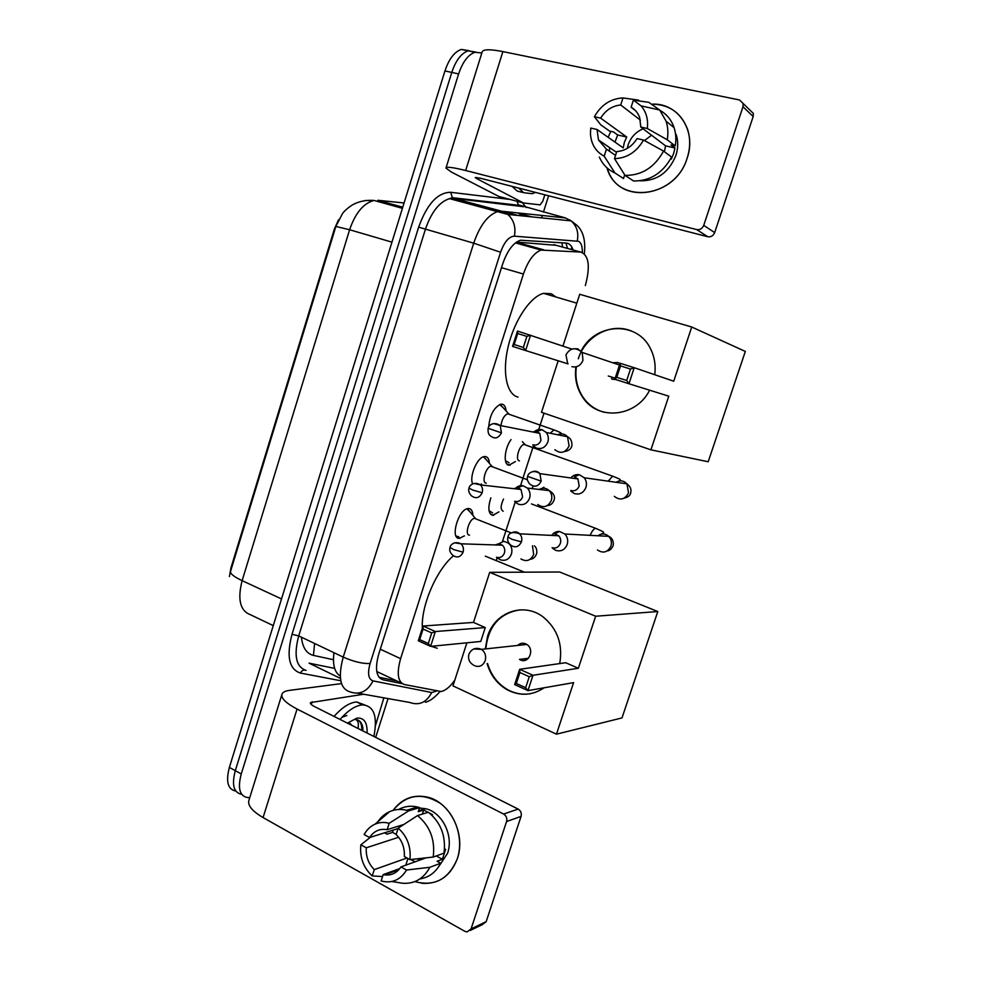 <?xml version="1.0" encoding="UTF-8"?>
<svg xmlns="http://www.w3.org/2000/svg" width="981" height="981" viewBox="0 0 981 981"><rect width="100%" height="100%" fill="white"/><g stroke="black" fill="none" stroke-linecap="round" stroke-linejoin="round"><path stroke-width="1.47" d="M488.697 427.078C489.703 415.368 493.676 407.753 500.641 404.221L502.309 404.209C504.492 404.834 505.73 407.054 506.024 410.904M472.683 483.915C469.004 476.766 477.207 457.281 484.173 456.594L485.521 456.557C487.851 457.048 489.139 459.304 489.384 463.326M464.418 535.871L459.28 538.373C449.899 538.851 458.311 509.421 467.839 508.575L468.844 508.526C471.346 508.881 472.683 511.15 472.867 515.344M515.466 461.536L508.992 465.215C503.118 464.945 504.357 448.611 511.027 439.586M498.937 511.861L492.805 515.368C488.342 513.872 487.68 508.023 490.843 497.821M585.338 285.581C590.476 266.366 588.919 255.195 580.678 252.068L541.132 250.081C533.995 252.681 528.085 260.676 523.425 274.042L400.604 658.656C396.508 673.432 397.783 682.065 404.442 684.542L441.082 691.519C445.497 690.624 450.083 686.81 454.828 680.078M338.506 219.805L334.337 229.174L230.964 567.827L229.407 576.497M376.765 671.519L401.793 683.291M556.166 245.311L516.57 242.074M496.582 559.611L497.195 557.723M502.517 541.304L515.246 501.99M520.543 485.644L533.37 446.012M538.704 429.543L544.014 413.16M481.401 483.964L480.445 484.822M235.771 791.029C227.813 789.423 225.679 781.55 229.37 767.412L235.293 770.674C231.577 784.874 233.699 792.746 241.645 794.303C233.699 792.746 231.577 784.874 235.293 770.674L451.775 72.422C455.773 60.491 461.217 53.305 468.121 50.84L475.76 52.054M229.37 767.412L444.945 70.939C448.93 59.044 454.387 51.87 461.303 49.43L468.967 50.632M249.812 797.455L247.899 797.602C239.695 796.339 237.476 788.454 241.252 773.948L458.63 73.918C462.652 61.95 468.096 54.74 474.963 52.263L481.83 52.986M548.624 195.783L543.413 212.117M542.321 215.501L541.573 217.868M388.047 698.595L375.674 737.369M241.252 773.948L235.293 770.674L451.775 72.422C455.773 60.491 461.217 53.305 468.121 50.84L461.303 49.43M573.063 249.971C571.678 245.691 569.446 243.386 566.356 243.08L520.47 240.235C513.21 242.798 507.275 250.707 502.664 263.987L378.789 653.922C374.754 668.65 376.152 677.27 382.982 679.796L402.394 683.72M396.79 680.912L379.034 677.27M340.027 719.416C347.495 710.992 354.484 706.21 361.02 705.057L362.651 704.885C374.019 705.891 377.759 716.412 373.884 736.461M334.043 716.412C341.523 708.024 348.537 703.267 355.085 702.138L356.741 701.979L364.822 704.983M347.409 723.132L356.863 718.141C364.037 717.479 367.434 722.445 367.078 733.028M351.848 725.364L350.192 723.463M347.507 723.046L352.78 725.842M362.909 729.827L362.847 727.841C361.977 722.666 359.586 719.919 355.686 719.576C358.077 720.483 358.874 723.451 358.065 728.503M346.857 715.517L341.952 717.295M361.731 730.342C361.977 725.192 360.8 721.808 358.2 720.189M457.367 858.583C448.82 879.135 434.657 886.812 414.877 881.612L422.823 883.378C439.243 884.016 450.757 875.751 457.367 858.583C463.78 839.344 455.969 814.659 440.113 803.218C421.818 792.121 406.122 794.524 393.05 810.416C401.94 798.509 413.455 794.095 427.618 797.173C450.169 802.237 466.049 834.353 457.367 858.583M385.558 833.36L385.607 832.477L385.558 833.36M383.853 697.847L375.429 725.744M341.498 683.598L289.505 690.366C285.496 690.906 283.019 692.071 282.087 693.886C280.627 697.945 285.618 702.997 297.059 709.042L503.621 814.046L518.164 809.092L314.251 706.443C311.345 704.922 310.07 703.647 310.437 702.604L363.644 694.241M281.792 694.83L249.027 799.956C247.224 805.094 251.909 810.968 263.08 817.565L464.884 931.337L467.103 931.95L471.076 928.872L486.171 921.637L482.26 924.666L470.218 930.454M518.164 809.092C520.825 810.797 521.794 813.224 521.07 816.4L506.576 821.514L471.076 928.872M506.576 821.514C507.324 818.277 506.331 815.787 503.621 814.046M521.07 816.4L486.171 921.637M425.999 857.848L400.959 866.934C396.876 872.992 391.456 875.641 384.687 874.893L383.191 874.611L399.843 868.541M410.72 859.528L415.159 861.784M407.005 858.007L374.264 869.62C368.439 863.697 365.778 856.425 366.281 847.792L398.642 837.259M420.003 860.03L417.256 858.816M444.454 849.693L445.656 849.264L442.382 859.27L437.072 861.257L440.69 863.219C435.944 872.232 429.028 877.455 419.954 878.915M419.463 808.05L425.46 808.7C442.075 812.047 453.909 835.591 447.557 853.323L438.973 866.26M431.628 814.904L432.462 814.647L423.682 810.048L418.286 811.679L419.61 807.621L408.611 810.882L389.175 823.317L387.127 829.681L403.878 824.457M393.013 830.147L392.584 832.403L387.041 834.169L384.552 832.82M398.605 809.497C404.503 806.247 410.831 805.426 417.587 807.032L419.61 807.621M428.427 812.231C440.886 822.556 446.073 836.18 444.001 853.127L433.21 857.063L409.948 859.614L404.331 856.536C404.81 847.756 402.075 840.423 396.128 834.537L398.188 828.148L417.514 815.579L428.427 812.231M376.692 823.525C379.954 818.056 384.258 814.095 389.604 811.655C395 809.3 400.653 808.847 406.575 810.294L408.611 810.882M417.514 815.579C430.083 826.063 435.319 839.883 433.21 857.063M370.426 837.259L360.861 844.8L366.281 847.792M374.264 869.62L372.216 875.935L382.565 876.536M372.216 875.935L372.044 875.788C363.35 867.535 359.622 857.21 360.861 844.8M398.065 828.565L369.567 837.529L364.147 834.561C366.796 829.73 370.413 826.272 375 824.187C379.512 822.225 384.245 821.943 389.175 823.317M398.188 828.148C407.25 836.303 411.162 846.799 409.948 859.614M369.567 837.529C373.933 831.005 379.794 828.393 387.127 829.681M400.959 866.934L406.563 870.024L429.874 867.29L440.69 863.219M429.874 867.29C423.571 878.792 414.436 884.102 402.48 883.231L391.885 881.502M406.563 870.024C400.358 880.067 391.885 883.709 381.131 880.95L383.191 874.611M436.238 855.959L442.382 859.27M407.961 858.522L405.791 865.181M392.584 832.403L396.189 834.353M401.793 825.806L400.971 825.364M423.682 810.048L422.37 814.095M535.577 192.423L532.18 193.686L523.707 192.73L518.642 188.058M522.407 192.399L517.146 191.037L512.033 186.365M437.256 648.245L428.292 645.314M422.357 628.147C420.923 605.878 436.496 569.777 453.443 555.81M485.325 648.956L487.52 636.497C494.682 612.144 523.891 601.635 543.511 617.257C557.576 629.103 562.971 644.542 559.697 663.585M578.361 668.269L533.002 675.271L527.95 690.624L573.591 682.629L556.46 734.18L621.991 717.92L657.797 611.543L595.651 616.227L578.361 668.269L565.681 662.727L519.672 669.3L533.002 675.271L529.262 676.731L525.657 687.706L527.95 690.624L514.657 684.591L519.672 669.3L519.918 672.525L516.325 683.475L514.657 684.591M544.161 687.791C532.499 695.529 520.371 696.289 507.778 690.097C497.575 684.395 490.672 675.553 487.091 663.597M595.651 616.227L489.703 572.34L473.492 622.42L485.276 627.57L480.764 641.451L430.598 646.369L418.311 640.777L423.044 626.025L473.492 622.42M466.895 642.813L452.952 685.878L556.46 734.18M657.797 611.543L559.673 572.009L489.703 572.34M525.657 687.706L516.325 683.475M529.262 676.731L519.918 672.525M418.311 640.777L419.684 639.6L423.069 629.042L423.044 626.025L435.356 631.543L485.276 627.57M423.069 629.042L431.714 632.929L435.356 631.543L430.598 646.369L428.317 643.524L431.714 632.929M419.684 639.6L428.317 643.524M520.359 659.906C528.833 664.162 535.013 649.361 526.797 644.443L525.632 643.818C522.652 642.665 519.991 643.205 517.649 645.437M530.451 693.69C523.498 694.842 516.742 693.923 510.181 690.967L508.256 690.011C498.054 684.309 491.162 675.48 487.569 663.536M485.816 648.895C488.244 626.111 499.685 613.088 520.151 609.839M526.159 659.894L525.706 658.619M524.663 659.342L525.031 660.299M518.042 397.097C506.637 394.558 501.929 372.093 508.293 346.048C514.535 320.014 530.574 296.397 543.609 293.344L551.297 293.736L555.773 296.936M611.58 378.924L612.021 377.182M581.157 351.002C595.124 322.81 637 320.517 650.391 348.488C654.499 356.557 655.933 365.288 654.695 374.705M673.726 381.217L634.229 367.716L628.956 383.755L668.76 396.165L650.93 449.838L708.196 461.757L745.327 351.431L691.728 327.016L673.726 381.217M626.7 380.505L628.956 383.755L614.842 379.23L620.078 363.264L634.229 367.716L630.476 369.04L626.7 380.505L616.779 377.329L614.842 379.23M649.63 390.205C636.117 417.391 597.785 420.886 582.837 397.464C576.754 388.439 574.437 378.249 575.896 366.882M691.728 327.016L579.71 294.275L562.935 346.085M558.177 360.8L541.5 412.302L650.93 449.838M630.476 369.04L620.532 365.913L616.779 377.329M620.078 363.264L620.532 365.913M578.937 389.518L578.962 390.524M568.073 363.902L512.56 346.416L517.49 331.051L571.813 349.077M512.56 346.416L514.191 344.527L517.71 333.515L517.49 331.051M517.71 333.515L526.883 336.409L530.562 335.146L525.595 350.597L523.339 347.446L526.883 336.409M514.191 344.527L523.339 347.446M619.98 363.559L617.871 362.504L612.684 362.737M578.263 358.813C584.934 337.39 608.551 323.534 628.551 329.959L631.433 330.965M604.186 412.265L601.794 411.554C594.179 408.93 588.011 404.27 583.266 397.575C577.147 388.476 574.841 378.212 576.362 366.771M612.389 379.242L615.749 379.524M489.041 510.709L492.621 512.879M552.99 548.6L555.773 550.378C561.034 551.837 564.835 549.863 567.19 544.48C568.318 540.47 567.545 536.987 564.872 534.007L559.452 531.457C556.239 531.322 553.652 532.646 551.665 535.405M552.082 547.692C555.896 548.735 558.655 547.3 560.359 543.388C561.181 540.457 560.617 537.919 558.655 535.761L554.755 533.922L559.452 531.457M503.547 499.059C500.482 505.632 500.359 509.691 503.167 511.236M505.411 460.616L509.078 462.75M525.289 444.626L524.026 444.454C519.182 445.006 514.829 460.641 519.452 460.874M570.868 491.162L574.388 493.602C579.71 494.951 583.548 492.903 585.927 487.447C586.969 483.854 586.405 480.616 584.235 477.759L579.366 474.743C576.006 474.166 573.149 475.233 570.783 477.955M570.807 490.5C574.67 491.469 577.453 489.985 579.182 486.024L577.932 478.949L574.425 476.791L579.366 474.743M456.067 536.08L458.716 536.73M470.267 512.192L466.919 508.82M467.581 508.943L475.356 518.373L474.424 518.336C469.114 518.826 464.332 535.381 469.543 535.148M498.373 558.594L500.445 559.82C505.485 561.267 509.151 559.342 511.42 554.069C512.572 549.777 511.641 546.159 508.624 543.229L503.756 541.254L496.644 544.982M496.447 557.245C500.102 558.287 502.763 556.889 504.406 553.063C505.252 549.924 504.565 547.288 502.358 545.166L498.851 543.744L495.135 544.933M486.723 460.224L483.559 456.888M492.45 466.502L490.966 466.257C485.754 466.833 481.23 483.093 486.245 483.192M515.675 502.431L518.471 504.222C523.572 505.558 527.263 503.572 529.556 498.238C530.647 494.326 529.924 490.941 527.386 488.072L522.898 485.681C519.844 485.276 517.232 486.318 515.086 488.82M514.584 501.254C518.275 502.223 520.96 500.776 522.615 496.901L521.034 489.494L517.796 487.765L513.664 488.661M503.302 407.851L499.709 404.503M508.98 413.908L507.655 413.774C504.099 415.441 501.867 419.402 500.948 425.656M533.21 445.828L536.632 448.194C541.782 449.421 545.522 447.348 547.839 441.953C548.857 438.397 548.318 435.233 546.209 432.462L542.137 429.752C539.023 428.979 536.239 429.788 533.787 432.167M532.855 444.822C536.595 445.717 539.305 444.197 540.985 440.285L539.783 433.357L536.852 431.419L532.462 431.91M687.203 157.978C675.345 199.045 616.608 204.955 606.981 167.825L608.441 171.65C621.022 205.287 675.946 196.911 687.203 157.978C696.804 131.049 678.276 102.968 652.5 104.133C669.778 104.685 681.501 113.171 687.669 129.602C690.489 138.701 690.33 148.156 687.203 157.978M544.835 194.802L542.751 201.313L540.102 204.857L523.425 202.957L476.484 178.493L475.245 177.561L480.249 178.186L707.767 236.728L696.694 229.591C699.956 230.057 702.31 228.647 703.733 225.372L714.683 232.607C713.273 235.82 710.967 237.194 707.767 236.728M523.118 202.883L498.961 196.519L451.297 171.994L445.963 168.094C446.245 166.5 452.817 167.31 465.656 170.51L696.694 229.591M446.073 167.739L482.1 52.116C482.799 49.222 489.727 49.038 502.885 51.588L739.502 99.976L743.144 103.496L742.985 106.708L703.733 225.372M608.134 137.303L610.82 131.331L608.134 137.303M749.766 109.921L753.334 113.391L753.175 116.531L714.683 232.607M643.548 140.05L637.074 138.579C631.997 146.549 625.228 150.89 616.755 151.601L614.486 158.628C626.871 158.248 636.546 152.055 643.548 140.05L663.548 151.086L671.568 157.083C662.653 173.208 649.974 181.166 633.505 180.97L625.044 175.391L614.486 158.628M615.541 155.378L606.454 149.186L598.508 139.976L597.012 129.48L623.229 147.898L624.357 142.319L626.736 137.033L600.654 118.125L594.388 116.739L600.74 124.808L609.446 131.025L613.444 131.932L617.687 134.973L614.977 142.098M627.239 148.413L628.098 144.992C630.808 137.291 635.823 131.895 643.119 128.805M664.358 151.687L665.572 145.862L640.801 127.052L639.686 117.61C638.018 112.974 635.161 109.516 631.102 107.223L633.383 100.148L648.735 102.306L659.698 110.007L666.099 121.215C667.987 127.076 668.368 133.257 667.239 139.768L647.288 128.499L640.801 127.052M660.103 110.461C666.798 114.25 671.458 119.976 674.082 127.64C675.958 133.416 676.338 139.51 675.222 145.924L671.029 144.98L674.965 147.996L673.591 153.625L671.347 159.045L670.783 158.628M675.529 133.956L676.13 134.434C678.3 141.129 678.239 148.119 675.934 155.39C668.797 172.656 656.816 181.117 639.98 180.798M609.63 151.356L609.495 147.518M606.454 149.186L604.198 156.187L614.928 172.95L623.511 178.542L624.701 174.851M623.511 178.542L615.418 173.269M656.902 108.952L658.852 109.811M614.928 172.95C607.791 169.738 602.604 164.44 599.354 157.083M639.587 101.018L638.484 100.123L622.972 97.928L620.703 104.979L640.397 120.148M675.222 145.924L667.239 139.768M604.198 156.187C595.675 151.638 591.089 144.097 590.452 133.588L590.758 128.07L597.012 129.48M594.388 116.739C601.095 104.893 610.623 98.627 622.972 97.928M633.383 100.148L641.096 105.887C646.307 112.018 648.38 119.559 647.288 128.499M600.654 118.125C605.571 110.24 612.254 105.85 620.703 104.979M616.289 153.061L616.301 152.19M663.548 151.086C654.523 167.457 641.684 175.562 625.044 175.391M635.59 110.718L631.102 107.223M644.468 140.553L651.568 135.231M674.965 147.996L665.572 145.862M626.736 137.033L617.687 134.973M561.941 242.761L562.542 247.065M518.262 215.501L504.455 211.798M340.26 675.995C334.582 672.525 332.485 664.762 333.969 652.696M334.337 229.174L334.975 229.358M380.285 649.201L400.604 658.656M501.487 267.666L523.425 274.042M516.386 242.197L543.646 249.799M553.689 244.625L580.678 252.068M301.412 637.196C302.577 647.656 306.599 653.726 313.479 655.418L333.442 659.71M335.858 226.464L349.616 229.738L242.123 580.654C233.625 576.607 229.799 573.431 230.621 571.138L335.858 226.464M365.128 200.504L373.994 200.443C363.485 203.251 355.355 213.024 349.616 229.738L391.946 242.16M281.522 598.925L242.123 580.654C237.365 599.379 240.087 610.722 250.314 614.67L273.258 625.62M404.074 202.969L377.808 200.271L402.774 207.199M444.945 70.939L458.63 73.918M313.479 655.418L314.57 643.462M571.727 246.869L571.433 249.517M523.167 215.992L520.617 213.944M582.334 252.424C582.469 246.562 581.255 242.859 578.667 241.326L514.387 236.163C508.906 236.544 504.295 241.915 500.58 252.264L370.095 663.536C367.385 673.407 368.365 679.195 373.025 680.888L431.701 692.537L436.582 691.041M373.025 680.888C367.409 691.654 359.622 695.284 349.677 691.752C340.039 688.527 337.881 676.988 343.227 657.111L473.713 243.165C479.807 225.544 487.79 215.011 497.649 211.577L501.732 211.234L565.387 217.917L571.15 220.884C576.816 226.022 578.851 232.705 577.257 240.934M522.297 206.537L453.725 198.358L449.506 198.64C439.365 201.878 431.309 212.141 425.362 229.431L298.714 635.909C293.589 655.467 296.029 666.957 306.047 670.391C303.656 669.545 301.78 670.44 300.419 673.064C289.064 669.25 286.256 656.326 292.019 634.29L418.654 227.163C426.956 204.109 437.624 192.484 450.671 192.288L509.997 199.437M565.387 217.917L519.525 205.164M340.775 680.753L300.419 673.064M522.407 202.699L526.11 207.543M522.53 213.417L522.726 214.434M370.095 663.536C362.578 663.806 353.626 661.66 343.227 657.111L298.714 635.909L292.019 634.29M431.701 692.537C426.527 702.47 419.243 705.78 409.85 702.482L357.771 693.187M569.9 219.952L570.795 220.848M584.345 253.699C585.731 240.848 583.327 231.442 577.122 225.483L571.15 220.884L507.827 214.434L501.732 211.234L453.725 198.358L452.364 197.684L450.671 192.288M500.58 252.264L473.713 243.165L418.654 227.163M516.901 201.252L518.618 205.274L519.905 205.9M523.278 206.795L518.618 205.274L452.364 197.684L449.506 198.64L507.827 214.434C513.848 219.989 516.031 227.236 514.387 236.163M340.432 678.398L309.052 663.156L334.644 668.392M531.874 216.887L518.226 213.233M499.354 211.258L494.608 210.768M380.174 678.447L382.982 679.796M297.059 709.042L263.08 817.565M312.179 701.746L311.308 704.53M473.835 648.956L481.561 649.361C485.166 652.218 486.368 655.995 485.203 660.691C483.032 665.682 479.562 667.387 474.779 665.805M573.235 348.758L577.735 348.807L582.211 352.449L582.947 360.321C580.678 365.594 577.012 367.703 571.935 366.673M507.925 537.098C507.128 540.028 508.023 542.677 510.647 545.044C515.184 548.158 518.777 547.104 521.426 541.892C522.284 538.79 521.708 536.104 519.66 533.811C517.539 531.825 515.172 531.359 512.548 532.425M521.426 541.892L511.751 539.231L507.962 536.987C508.881 532.524 512.781 531.457 519.66 533.811L558.655 535.761M597.159 528.943L595.541 528.293C593.603 529.004 591.813 531.359 590.157 535.344M597.454 549.949C603.156 553.689 607.644 552.401 610.918 546.098L611.077 545.559C611.886 541.99 611.089 538.925 608.686 536.337C605.203 533.345 601.598 533.161 597.87 535.761M527.582 476.472C526.76 478.875 527.484 481.389 529.752 483.989C534.4 487.667 538.213 486.711 541.193 481.131L539.906 473.639C537.846 471.358 535.405 470.708 532.585 471.689M541.193 481.131L527.606 476.398C528.072 473.075 533.554 469.09 539.906 473.639L577.932 478.949M614.241 476.791L612.598 476.165L608.22 481.18M614.29 496.337C620.127 500.788 624.872 499.636 628.551 492.903L626.933 483.841C623.695 480.518 620.066 480.003 616.056 482.296M450.009 547.484C449.139 550.39 450.193 553.1 453.197 555.614C457.465 558.152 460.763 557 463.081 552.156C463.964 548.833 463.265 546.049 460.972 543.805L454.694 542.824M463.081 552.156L453.492 549.568L450.046 547.361C450.304 544.995 454.375 540.641 460.972 543.805L502.358 545.166M520.923 558.912C526.441 562.088 530.696 560.629 533.664 554.535L532.487 545.779M469.004 488.182C468.145 490.733 469.028 493.333 471.653 495.969C476.055 499.01 479.562 497.943 482.174 492.744C483.008 489.727 482.468 487.116 480.543 484.908L474.019 483.449M482.174 492.744L472.584 490.022L469.028 488.097C469.372 485.325 473.946 481.131 480.543 484.908L521.034 489.494M537.772 504.504C543.462 508.33 547.974 506.981 551.322 500.457L551.481 499.893C552.303 496.288 551.53 493.198 549.188 490.61C546.147 487.839 542.836 487.459 539.268 489.458M533.308 486.147L531.861 488.587M488.158 428.378C487.778 432.13 488.501 434.608 490.341 435.822C494.841 439.353 498.532 438.36 501.426 432.829L500.2 425.509L493.553 423.559M501.426 432.829L488.17 428.329C488.513 425.325 493.59 421.082 500.2 425.509L539.783 433.357M555.92 430.634L553.934 429.886L550.231 433.271M554.829 449.69C560.642 454.142 565.399 452.891 569.103 445.963L567.509 436.753C564.688 433.737 561.402 433.075 557.637 434.767M502.885 51.588L465.656 170.51M753.175 116.531L742.985 106.708M476.803 177.451L476.484 178.493M498.961 196.519L523.032 202.846M565.988 243.055L567.496 248.438M515.454 242.908L541.132 250.081M493.725 515.319L490.353 514.007M510.23 465.178L506.797 463.915M460.089 538.324L456.582 536.901M335.882 226.378L342.565 213.466C344.405 210.927 347.617 208.107 352.191 205.017C358.69 201.387 365.95 199.866 373.994 200.443L402.418 208.34M425.435 702.261C429.85 701.17 434.681 697.614 439.942 691.605M474.963 52.263L468.121 50.84M495.613 209.603L486.797 208.659M519.329 213.085L520.384 215.71M362.651 704.885L356.741 701.979M384.687 874.893L398.838 869.73M418.593 810.76L425.46 808.7M406.575 810.294L417.587 807.032M375 824.187L389.604 811.655M524.504 572.181L485.313 556.166M468.844 654.511C467.876 659.22 469.543 662.825 473.835 665.302M526.797 644.443L481.561 649.361C475.699 647.153 471.481 648.797 468.918 654.266M528.403 658.276L519.452 659.428M576.828 303.178L543.609 293.344M565.939 354.914L567.631 363.24M619.489 365.042L582.211 352.449C575.577 346.857 570.145 347.679 565.939 354.901M615.185 378.175L608.281 376.005M607.202 550.917C609.826 550.721 611.85 548.82 613.26 545.215C613.591 540.678 612.07 537.723 608.686 536.337L564.872 534.007M598.582 535.798L603.597 532.793C602.837 531.984 606.454 532.965 595.541 528.293L531.457 503.915M524.872 444.467L522.37 441.646M624.272 498.115C628.355 497.171 630.525 495.246 630.795 492.339C631.482 489.151 630.194 486.318 626.933 483.841L584.235 477.759M616.742 482.394L620.262 480.163C619.722 479.341 622.273 479.991 612.598 476.165L524.026 444.454M534.351 545.841C536.251 547.263 537.048 549.789 536.717 553.419C535.43 557.036 533.259 558.986 530.181 559.293M498.851 543.744L503.756 541.254M474.424 518.336L511.359 532.928M491.91 466.269L483.927 456.962M527.386 488.072L549.188 490.61C553.419 493.026 555.111 496.067 554.24 499.734C552.843 503.511 550.537 505.46 547.324 505.595M517.796 487.765L522.898 485.681M490.966 466.257L527.41 479.795M540.139 489.556L543.879 487.25M508.599 413.774L500.396 404.601M546.209 432.462L567.509 436.753C570.635 438.249 572.107 441.205 571.911 445.632C571.273 448.906 568.759 450.892 564.369 451.579M536.852 431.419L542.137 429.752M507.655 413.774L553.934 429.886C560.053 432.229 562.309 433.406 560.691 433.43M558.483 434.939L560.114 433.933M753.334 113.391L743.144 103.496M598.508 139.976L616.522 152.349M666.099 121.215L674.082 127.64M641.096 105.887L659.698 110.007"/></g></svg>
